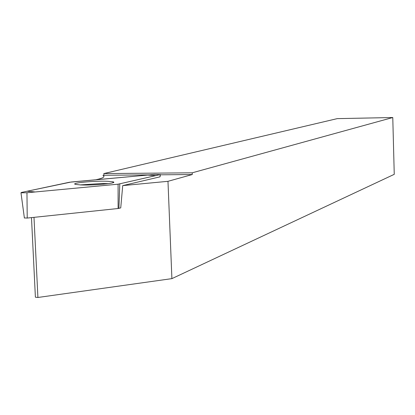 <?xml version="1.0" encoding="UTF-8"?>
<svg xmlns="http://www.w3.org/2000/svg" width="415" height="415" viewBox="0 0 415 415"><rect width="100%" height="100%" fill="white"/><g stroke="black" fill="none" stroke-linecap="round" stroke-linejoin="round"><path stroke-width="0.62" d="M160.372 174.539L160.055 176.832L122.721 185.604L120.734 207.894L118.104 208.512L27.224 218.062L24.371 217.942M122.721 185.604L167.976 181.319L171.903 278.631L37.915 297.472L33.989 217.351M31.483 217.61L35.394 297.197L37.915 297.472M167.976 181.319L192.264 174.539L192.197 172.816L392.772 117.528L337.255 118.628L103.833 173.579L103.916 175.27L102.936 175.504C105.503 176.723 103.169 178.139 95.938 179.752L95.849 179.768M103.916 175.27L149.493 174.891M160.361 174.803L192.264 174.539M192.197 172.816L103.833 173.579M171.903 278.631L394.25 174.331L392.772 117.528M108.502 183.632L101.945 183.513L80.126 184.908M154.634 174.425L69.455 182.242L21.3 192.472L20.983 192.809L26.959 192.742L118.104 184.187L160.143 174.611L154.634 174.425M80.671 184.929C93.691 185.578 118.783 183.15 113.046 181.843L107.594 181.277C94.547 180.66 69.487 183.077 75.592 184.41L80.671 184.929M118.099 184.187L155.838 175.607L147.553 175.068L71.157 182.014L27.058 191.248L35.265 191.963L118.099 184.187L118.104 208.512M26.959 192.742L27.224 218.062M160.055 176.832L160.143 174.611M119.79 183.949L118.903 208.387M24.392 218.077L20.983 192.809M113.046 182.699L113.046 181.843"/></g></svg>

